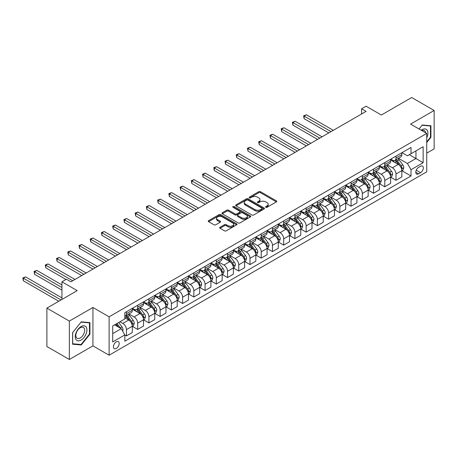 <?xml version="1.0" encoding="UTF-8"?>
<svg xmlns="http://www.w3.org/2000/svg" width="457" height="457" viewBox="0 0 457 457"><rect width="100%" height="100%" fill="white"/><g stroke="black" fill="none" stroke-linecap="round" stroke-linejoin="round"><path stroke-width="0.69" d="M265.791 207.295A0.874 0.503 0 0 0 267.025 207.295L276.399 201.885A1.245 0.72 0 0 0 276.765 201.377A1.245 0.72 0 0 0 276.399 200.869L260.524 191.706A1.245 0.72 0 0 0 258.759 191.706L249.385 197.116A0.874 0.503 0 0 0 249.134 197.47A0.874 0.503 0 0 0 249.385 197.824A0.874 0.503 0 0 0 250.625 197.824L251.836 197.127A3.993 2.302 0 0 1 257.48 197.127L258.805 197.892A3.993 2.302 0 0 1 259.97 199.52A3.993 2.302 0 0 1 258.805 201.149L257.588 201.851A0.874 0.503 0 0 0 257.331 202.205A0.874 0.503 0 0 0 257.588 202.56A0.874 0.503 0 0 0 258.822 202.56L260.039 201.863A3.993 2.302 0 0 1 265.683 201.863L267.002 202.628A3.993 2.302 0 0 1 268.173 204.256A3.993 2.302 0 0 1 267.002 205.884L265.791 206.587A0.874 0.503 0 0 0 265.534 206.941A0.874 0.503 0 0 0 265.791 207.295L265.791 206.587M116.295 348.463A4.067 2.348 120 0 0 118.951 344.881A4.067 2.348 120 0 0 118.329 341.619A4.067 2.348 120 0 0 116.295 341.825A4.067 2.348 120 0 0 113.639 345.406A4.067 2.348 120 0 0 114.261 348.662A4.067 2.348 120 0 0 116.295 348.463M220.04 227.243A1.245 0.72 0 0 0 219.674 227.752A1.245 0.72 0 0 0 220.04 228.266L224.496 230.836A1.245 0.72 0 0 0 226.255 230.836L236.663 224.827A1.245 0.72 0 0 0 237.029 224.318A1.245 0.72 0 0 0 236.663 223.81L220.788 214.641A1.245 0.72 0 0 0 219.023 214.641L208.62 220.651A1.245 0.72 0 0 0 208.255 221.159A1.245 0.72 0 0 0 208.62 221.668L213.996 224.775A1.245 0.72 0 0 0 215.761 224.775L220.217 222.205A1.245 0.72 0 0 0 220.582 221.696A1.245 0.72 0 0 0 220.217 221.188L217.549 219.646A3.336 1.925 0 0 1 216.572 218.286A3.336 1.925 0 0 1 218.629 216.504A3.336 1.925 0 0 1 222.268 216.921L232.716 222.953A3.336 1.925 0 0 1 233.693 224.318A3.336 1.925 0 0 1 231.636 226.095A3.336 1.925 0 0 1 227.997 225.678L226.255 224.673A1.245 0.72 0 0 0 224.496 224.673L220.04 227.243L220.04 228.266L224.496 225.712L224.496 224.673M426.735 153.152L434.15 148.873L434.15 110.48L411.688 97.512L381.361 115.021L366.086 106.201L361.596 108.795L366.086 111.388L70.921 281.803L66.431 279.21L61.935 281.803L61.935 299.438M69.35 321.1L69.35 359.488L92.937 345.869L92.937 307.481L69.35 321.1L46.888 308.127L77.21 290.623L61.935 281.803M92.937 307.481L109.109 316.821L426.735 133.438L426.735 171.826L109.109 355.209L109.109 316.821M434.15 110.48L410.563 124.098L426.735 133.438M251.921 215.001A1.245 0.72 0 0 0 253.686 215.001L264.095 208.992A1.245 0.72 0 0 0 264.46 208.483A1.245 0.72 0 0 0 264.095 207.975L248.22 198.806A1.245 0.72 0 0 0 246.454 198.806L236.046 204.816A1.245 0.72 0 0 0 235.681 205.324A1.245 0.72 0 0 0 236.046 205.833L251.921 215.001M233.356 207.484A0.874 0.503 0 0 1 234.241 207.609L234.241 206.57L250.379 215.893A1.245 0.72 0 0 1 250.744 216.401A1.245 0.72 0 0 1 250.379 216.909L239.971 222.919A1.245 0.72 0 0 1 238.206 222.919L222.331 213.75L222.331 212.733A1.245 0.72 0 0 0 221.965 213.242A1.245 0.72 0 0 0 222.331 213.75M222.331 212.733L226.786 210.163A1.245 0.72 0 0 1 228.551 210.163L234.989 213.882A1.245 0.72 0 0 0 236.755 213.882L239.708 212.174A1.245 0.72 0 0 0 240.074 211.665A1.245 0.72 0 0 0 239.708 211.157L233.007 207.284A0.874 0.503 0 0 1 232.75 206.93A0.874 0.503 0 0 1 233.287 206.461A0.874 0.503 0 0 1 234.241 206.57M69.35 359.488L46.888 346.52L46.888 308.127M420.537 166.274L418.561 167.416A3.942 2.274 120 0 0 415.99 170.889A3.942 2.274 120 0 0 416.59 174.043A3.942 2.274 120 0 0 418.561 173.849L420.537 172.706A3.942 2.274 120 0 0 423.113 169.239A3.942 2.274 120 0 0 422.508 166.08A3.942 2.274 120 0 0 420.537 166.274M401.983 152.655L407.421 155.797L411.014 153.723L411.014 147.445L124.835 312.668L124.835 318.946L112.702 325.95L112.702 341.927L124.835 334.924L124.835 341.202L411.014 175.974L411.014 169.701L407.421 163.475L398.487 158.316M411.014 153.723L423.142 146.72L423.142 162.698L411.014 169.701M92.937 345.869L109.109 355.209M361.596 108.795L361.596 113.982M409.306 154.706L415.956 158.545L415.956 150.867L423.142 146.72M407.421 163.475L415.956 158.545L423.142 162.698M112.702 333.627L121.236 328.697L114.587 324.858M124.835 334.975L126.452 335.906L126.452 329.634A5.084 2.936 -120 0 0 122.853 323.407L119.98 321.745M126.452 335.906L132.29 332.536L132.29 326.258A5.084 2.936 -120 0 0 128.697 320.037L124.835 317.804M132.427 326.389L137.683 329.423L137.683 323.15A5.084 2.936 -120 0 0 134.09 316.924L128.925 313.942M137.683 329.423L143.521 326.052L143.521 319.774A5.084 2.936 -120 0 0 139.928 313.553L132.29 309.143M143.658 319.906L148.913 322.939L148.913 316.661A5.084 2.936 -120 0 0 145.32 310.44L140.156 307.458M148.913 322.939L154.752 319.569L154.752 313.291A5.084 2.936 -120 0 0 151.158 307.064L143.521 302.654M154.889 313.422L160.144 316.455L160.144 310.177A5.084 2.936 -120 0 0 156.551 303.951L151.393 300.974M160.144 316.455L165.982 313.085L165.982 306.807A5.084 2.936 -120 0 0 162.389 300.58L154.752 296.17M166.12 306.938L171.375 309.972L171.375 303.694A5.084 2.936 -120 0 0 167.782 297.467L162.623 294.491M171.375 309.972L177.219 306.601L177.219 300.323A5.084 2.936 -120 0 0 173.62 294.097L165.982 289.687M177.35 300.455L182.606 303.488L182.606 297.21A5.084 2.936 -120 0 0 179.013 290.983L173.854 288.007M182.606 303.488L188.45 300.118L188.45 293.84A5.084 2.936 -120 0 0 184.857 287.613L177.219 283.203M188.581 293.965L193.837 297.004L193.837 290.726A5.084 2.936 -120 0 0 190.243 284.5L185.085 281.523M193.837 297.004L199.68 293.628L199.68 287.356A5.084 2.936 -120 0 0 196.087 281.129L188.45 276.719M199.812 287.482L205.073 290.521L205.073 284.243A5.084 2.936 -120 0 0 201.474 278.016L196.316 275.034M205.073 290.521L210.911 287.145L210.911 280.866A5.084 2.936 -120 0 0 207.318 274.646L199.68 270.236M211.048 280.998L216.304 284.031L216.304 277.759A5.084 2.936 -120 0 0 212.711 271.532L207.547 268.55M216.304 284.031L222.142 280.661L222.142 274.383A5.084 2.936 -120 0 0 218.549 268.162L210.911 263.752M222.279 274.514L227.535 277.548L227.535 271.269A5.084 2.936 -120 0 0 223.941 265.049L218.777 262.067M227.535 277.548L233.373 274.177L233.373 267.899A5.084 2.936 -120 0 0 229.78 261.672L222.142 257.262M233.51 268.031L238.765 271.064L238.765 264.786A5.084 2.936 -120 0 0 235.172 258.565L230.014 255.583M238.765 271.064L244.604 267.693L244.604 261.415A5.084 2.936 -120 0 0 241.01 255.189L233.373 250.779M244.741 261.547L249.996 264.58L249.996 258.302A5.084 2.936 -120 0 0 246.403 252.075L241.245 249.099M249.996 264.58L255.84 261.21L255.84 254.932A5.084 2.936 -120 0 0 252.241 248.705L244.604 244.295M255.971 255.063L261.227 258.096L261.227 251.818A5.084 2.936 -120 0 0 257.634 245.592L252.475 242.616M261.227 258.096L267.071 254.726L267.071 248.448A5.084 2.936 -120 0 0 263.478 242.221L255.84 237.811M267.202 248.574L272.458 251.613L272.458 245.335A5.084 2.936 -120 0 0 268.865 239.108L263.706 236.132M272.458 251.613L278.302 248.237L278.302 241.964A5.084 2.936 -120 0 0 274.708 235.738L267.071 231.328M278.433 242.09L283.694 245.129L283.694 238.851A5.084 2.936 -120 0 0 280.095 232.624L274.937 229.643M283.694 245.129L289.532 241.753L289.532 235.475A5.084 2.936 -120 0 0 285.939 229.254L278.302 224.844M289.669 235.606L294.925 238.64L294.925 232.367A5.084 2.936 -120 0 0 291.332 226.141L286.168 223.159M294.925 238.64L300.763 235.269L300.763 228.991A5.084 2.936 -120 0 0 297.17 222.77L289.532 218.36M300.9 229.123L306.156 232.156L306.156 225.878A5.084 2.936 -120 0 0 302.563 219.657L297.398 216.675M306.156 232.156L311.994 228.786L311.994 222.508A5.084 2.936 -120 0 0 308.401 216.281L300.763 211.877M312.131 222.639L317.387 225.672L317.387 219.394A5.084 2.936 -120 0 0 313.793 213.173L308.629 210.191M317.387 225.672L323.225 222.302L323.225 216.024A5.084 2.936 -120 0 0 319.632 209.797L311.994 205.387M323.362 216.155L328.617 219.189L328.617 212.911A5.084 2.936 -120 0 0 325.024 206.684L319.866 203.708M328.617 219.189L334.461 215.818L334.461 209.54A5.084 2.936 -120 0 0 330.862 203.314L323.225 198.904M334.593 209.672L339.848 212.705L339.848 206.427A5.084 2.936 -120 0 0 336.255 200.2L331.097 197.224M339.848 212.705L345.692 209.335L345.692 203.057A5.084 2.936 -120 0 0 342.099 196.83L334.461 192.42M345.823 203.182L351.079 206.221L351.079 199.943A5.084 2.936 -120 0 0 347.486 193.717L342.327 190.74M351.079 206.221L356.923 202.845L356.923 196.573A5.084 2.936 -120 0 0 353.33 190.346L345.692 185.936M357.054 196.699L362.315 199.738L362.315 193.46A5.084 2.936 -120 0 0 358.716 187.233L353.558 184.251M362.315 199.738L368.153 196.361L368.153 190.083A5.084 2.936 -120 0 0 364.56 183.863L356.923 179.452M368.291 190.215L373.546 193.248L373.546 186.976A5.084 2.936 -120 0 0 369.953 180.749L364.789 177.767M373.546 193.248L379.384 189.878L379.384 183.6A5.084 2.936 -120 0 0 375.791 177.379L368.153 172.969M379.521 183.731L384.777 186.764L384.777 180.486A5.084 2.936 -120 0 0 381.184 174.266L376.02 171.284M384.777 186.764L390.615 183.394L390.615 177.116A5.084 2.936 -120 0 0 387.022 170.889L379.384 166.485M390.752 177.247L396.008 180.281L396.008 174.003A5.084 2.936 -120 0 0 392.414 167.782L387.25 164.8M396.008 180.281L401.846 176.91L401.846 170.632A5.084 2.936 -120 0 0 398.253 164.406L390.615 159.996M390.752 159.145L392.414 160.104A5.084 2.936 -120 0 0 394.957 160.356A5.084 2.936 -120 0 0 396.008 158.025L396.008 156.105M379.521 165.628L381.184 166.588A5.084 2.936 -120 0 0 383.726 166.839A5.084 2.936 -120 0 0 384.777 164.509L384.777 162.589M368.291 172.112L369.953 173.072A5.084 2.936 -120 0 0 372.489 173.323A5.084 2.936 -120 0 0 373.546 170.998L373.546 169.079M357.054 178.596L358.716 179.555A5.084 2.936 -120 0 0 361.259 179.807A5.084 2.936 -120 0 0 362.315 177.482L362.315 175.562M345.823 185.079L347.486 186.039A5.084 2.936 -120 0 0 350.028 186.29A5.084 2.936 -120 0 0 351.079 183.965L351.079 182.046M334.593 191.563L336.255 192.523A5.084 2.936 -120 0 0 338.797 192.774A5.084 2.936 -120 0 0 339.848 190.449L339.848 188.53M323.362 198.047L325.024 199.006A5.084 2.936 -120 0 0 327.566 199.258A5.084 2.936 -120 0 0 328.617 196.933L328.617 195.013M312.131 204.536L313.793 205.496A5.084 2.936 -120 0 0 316.335 205.747A5.084 2.936 -120 0 0 317.387 203.416L317.387 201.497M300.9 211.02L302.563 211.979A5.084 2.936 -120 0 0 305.105 212.231A5.084 2.936 -120 0 0 306.156 209.9L306.156 207.981M289.669 217.503L291.332 218.463A5.084 2.936 -120 0 0 293.868 218.714A5.084 2.936 -120 0 0 294.925 216.39L294.925 214.47M278.433 223.987L280.095 224.947A5.084 2.936 -120 0 0 282.637 225.198A5.084 2.936 -120 0 0 283.694 222.873L283.694 220.954M267.202 230.471L268.865 231.431A5.084 2.936 -120 0 0 271.407 231.682A5.084 2.936 -120 0 0 272.458 229.357L272.458 227.437M255.971 236.955L257.634 237.914A5.084 2.936 -120 0 0 260.176 238.166A5.084 2.936 -120 0 0 261.227 235.841L261.227 233.921M244.741 243.438L246.403 244.398A5.084 2.936 -120 0 0 248.945 244.649A5.084 2.936 -120 0 0 249.996 242.324L249.996 240.405M233.51 249.922L235.172 250.882A5.084 2.936 -120 0 0 237.714 251.139A5.084 2.936 -120 0 0 238.765 248.808L238.765 246.889M222.279 256.411L223.941 257.371A5.084 2.936 -120 0 0 226.483 257.622A5.084 2.936 -120 0 0 227.535 255.292L227.535 253.372M211.048 262.895L212.711 263.855A5.084 2.936 -120 0 0 215.247 264.106A5.084 2.936 -120 0 0 216.304 261.781L216.304 259.862M199.812 269.379L201.474 270.338A5.084 2.936 -120 0 0 204.016 270.59A5.084 2.936 -120 0 0 205.073 268.265L205.073 266.345M188.581 275.862L190.243 276.822A5.084 2.936 -120 0 0 192.785 277.073A5.084 2.936 -120 0 0 193.837 274.748L193.837 272.829M177.35 282.346L179.013 283.306A5.084 2.936 -120 0 0 181.555 283.557A5.084 2.936 -120 0 0 182.606 281.232L182.606 279.313M166.12 288.83L167.782 289.789A5.084 2.936 -120 0 0 170.324 290.041A5.084 2.936 -120 0 0 171.375 287.716L171.375 285.796M154.889 295.313L156.551 296.273A5.084 2.936 -120 0 0 159.093 296.53A5.084 2.936 -120 0 0 160.144 294.199L160.144 292.28M143.658 301.803L145.32 302.763A5.084 2.936 -120 0 0 147.862 303.014A5.084 2.936 -120 0 0 148.913 300.683L148.913 298.764M132.427 308.286L134.09 309.246A5.084 2.936 -120 0 0 136.632 309.498A5.084 2.936 -120 0 0 137.683 307.167L137.683 305.247M401.983 170.764L411.014 175.974M394.957 160.356L400.795 156.98A5.084 2.936 -120 0 0 401.846 154.655L401.846 152.735M383.726 166.839L389.564 163.463A5.084 2.936 -120 0 0 390.615 161.138L390.615 159.219M372.489 173.323L378.333 169.953A5.084 2.936 -120 0 0 379.384 167.622L379.384 165.702M361.259 179.807L367.102 176.436A5.084 2.936 -120 0 0 368.153 174.106L368.153 172.186M350.028 186.29L355.872 182.92A5.084 2.936 -120 0 0 356.923 180.595L356.923 178.676M338.797 192.774L344.635 189.404A5.084 2.936 -120 0 0 345.692 187.079L345.692 185.159M327.566 199.258L333.404 195.887A5.084 2.936 -120 0 0 334.461 193.562L334.461 191.643M316.335 205.747L322.174 202.371A5.084 2.936 -120 0 0 323.225 200.046L323.225 198.127M305.105 212.231L310.943 208.855A5.084 2.936 -120 0 0 311.994 206.53L311.994 204.61M293.868 218.714L299.712 215.344A5.084 2.936 -120 0 0 300.763 213.013L300.763 211.094M282.637 225.198L288.481 221.828A5.084 2.936 -120 0 0 289.532 219.497L289.532 217.578M271.407 231.682L277.25 228.311A5.084 2.936 -120 0 0 278.302 225.987L278.302 224.067M260.176 238.166L266.014 234.795A5.084 2.936 -120 0 0 267.071 232.47L267.071 230.551M248.945 244.649L254.783 241.279A5.084 2.936 -120 0 0 255.84 238.954L255.84 237.034M237.714 251.139L243.552 247.763A5.084 2.936 -120 0 0 244.604 245.438L244.604 243.518M226.483 257.622L232.322 254.246A5.084 2.936 -120 0 0 233.373 251.921L233.373 250.002M215.247 264.106L221.091 260.736A5.084 2.936 -120 0 0 222.142 258.405L222.142 256.486M204.016 270.59L209.86 267.219A5.084 2.936 -120 0 0 210.911 264.889L210.911 262.969M192.785 277.073L198.629 273.703A5.084 2.936 -120 0 0 199.68 271.378L199.68 269.459M181.555 283.557L187.393 280.187A5.084 2.936 -120 0 0 188.45 277.862L188.45 275.942M170.324 290.041L176.162 286.67A5.084 2.936 -120 0 0 177.219 284.345L177.219 282.426M159.093 296.53L164.931 293.154A5.084 2.936 -120 0 0 165.982 290.829L165.982 288.91M147.862 303.014L153.701 299.638A5.084 2.936 -120 0 0 154.752 297.313L154.752 295.393M136.632 309.498L142.47 306.127A5.084 2.936 -120 0 0 143.521 303.796L143.521 301.877M124.835 316.187A5.084 2.936 -120 0 0 125.395 315.981L131.239 312.611A5.084 2.936 -120 0 0 132.29 310.28L132.29 308.361M125.395 315.981A5.084 2.936 -120 0 0 126.452 313.656L126.452 311.737M121.236 328.697L124.835 334.924M426.735 142.521L430.917 137.323L430.917 125.761L422.245 124.99L419.029 128.988L422.062 125.247L430.465 125.995L430.465 137.197L426.735 141.836M72.583 344.207L81.255 344.978L89.926 334.193L89.926 322.631L81.255 321.859L72.583 332.645L72.583 344.207M430.465 137.066L430.917 137.323M89.475 333.936L89.926 334.193M80.341 344.452L81.255 344.978M266.14 207.421L267.002 206.924A3.993 2.302 0 0 0 268.173 205.29L268.173 204.256M259.97 199.52L259.97 200.554A3.993 2.302 0 0 1 258.805 202.188L257.937 202.685M276.382 201.897L260.524 192.74A1.245 0.72 0 0 0 258.759 192.74L249.733 197.95M264.095 207.975L264.095 208.992L248.22 199.846A1.245 0.72 0 0 0 246.454 199.846L236.063 205.844M261.89 208.838A0.874 0.503 0 0 0 262.147 208.483A0.874 0.503 0 0 0 261.89 208.124L247.951 200.08A0.874 0.503 0 0 0 246.717 200.08L245.438 200.817A3.993 2.302 0 0 0 244.272 202.445A3.993 2.302 0 0 0 245.438 204.079L254.966 209.574A3.993 2.302 0 0 0 260.61 209.574L261.89 208.838L261.89 209.877A0.874 0.503 0 0 0 262.147 209.517L262.147 208.483M244.272 202.445L244.272 203.485A3.993 2.302 0 0 0 245.438 205.113L245.438 204.079M261.89 209.877L260.61 210.614A3.993 2.302 0 0 1 254.966 210.614L245.438 205.113M222.348 213.762L226.786 211.197L226.786 210.163M240.074 211.665L240.074 212.699A1.245 0.72 0 0 1 239.708 213.213L236.755 214.916A1.245 0.72 0 0 1 234.989 214.916L228.551 211.197A1.245 0.72 0 0 0 226.786 211.197M234.241 207.609L250.362 216.921M241.667 217.738A3.336 1.925 0 0 0 245.306 218.155A3.336 1.925 0 0 0 247.368 216.372A3.336 1.925 0 0 0 246.386 215.013L242.707 212.888A1.245 0.72 0 0 0 240.942 212.888L237.988 214.59A1.245 0.72 0 0 0 237.623 215.098A1.245 0.72 0 0 0 237.988 215.613L241.667 217.738L241.667 218.772A3.336 1.925 0 0 0 245.306 219.189A3.336 1.925 0 0 0 247.368 217.412L247.368 216.372M237.623 215.098L237.623 216.138A1.245 0.72 0 0 0 237.988 216.647L237.988 215.613M241.667 218.772L237.988 216.647M233.693 224.318L233.693 225.352A3.336 1.925 0 0 1 231.636 227.135A3.336 1.925 0 0 1 227.997 226.718L226.255 225.712A1.245 0.72 0 0 0 224.496 225.712M216.572 218.286L216.572 219.32A3.336 1.925 0 0 0 217.549 220.685L217.549 219.646M220.2 222.216L217.549 220.685M236.646 224.838L220.788 215.681A1.245 0.72 0 0 0 219.023 215.681L208.638 221.679M401.846 170.838L402.925 170.215L403.822 167.622A3.365 1.942 -120 0 0 402.748 164.754L399.081 159.853A9.723 5.61 -120 0 0 398.018 158.585M394.368 162.161A9.723 5.61 -120 0 0 392.374 160.081M401.543 168.776L402.006 167.765A3.365 1.942 -120 0 0 401.04 165.742L397.373 160.841A9.723 5.61 -120 0 0 396.31 159.573M395.408 160.093A8.072 4.661 60 0 1 396.733 161.601L399.835 165.748M333.29 130.325L306.379 114.787L304.134 116.084L304.134 118.677L328.8 132.918M395.231 160.196A9.723 5.61 60 0 1 396.293 161.464L398.733 164.72M304.134 118.677L303.637 115.798L331.045 131.622M303.637 115.798L306.379 114.787M390.615 177.327L391.695 176.705L392.592 174.106A3.365 1.942 -120 0 0 391.518 171.238L387.844 166.342A9.723 5.61 -120 0 0 386.788 165.068M383.137 168.65A9.723 5.61 -120 0 0 381.144 166.565M390.312 175.26L390.775 174.254A3.365 1.942 -120 0 0 389.81 172.226L386.142 167.325A9.723 5.61 -120 0 0 385.08 166.057M384.177 166.577A8.072 4.661 60 0 1 385.497 168.085L388.604 172.232M322.059 136.809L295.148 121.271L292.903 122.567L292.903 125.161L317.564 139.402M384 166.679A9.723 5.61 60 0 1 385.062 167.948L387.502 171.204M292.903 125.161L292.406 122.282L319.814 138.105M292.406 122.282L295.148 121.271M379.384 183.811L380.464 183.188L381.361 180.595A3.365 1.942 -120 0 0 380.287 177.727L376.614 172.826A9.723 5.61 -120 0 0 375.557 171.552M371.901 175.134A9.723 5.61 -120 0 0 369.913 173.049M379.076 181.749L379.544 180.738A3.365 1.942 -120 0 0 378.579 178.71L374.906 173.809A9.723 5.61 -120 0 0 373.849 172.54M372.941 173.06A8.072 4.661 60 0 1 374.266 174.568L377.373 178.716M310.829 143.292L283.917 127.754L281.672 129.057L281.672 131.65L306.333 145.886M372.769 173.163A9.723 5.61 60 0 1 373.832 174.431L376.271 177.693M281.672 131.65L281.175 128.771L308.584 144.589M281.175 128.771L283.917 127.754M368.153 190.295L369.233 189.672L370.13 187.079A3.365 1.942 -120 0 0 369.056 184.211L365.383 179.31A9.723 5.61 -120 0 0 364.32 178.036M360.67 181.618A9.723 5.61 -120 0 0 358.682 179.532M367.845 188.233L368.313 187.221A3.365 1.942 -120 0 0 367.348 185.194L363.675 180.292A9.723 5.61 -120 0 0 362.618 179.024M361.71 179.544A8.072 4.661 60 0 1 363.035 181.052L366.143 185.199M299.598 149.776L272.686 134.244L270.441 135.54L270.441 138.134L295.102 152.37M361.538 179.647A9.723 5.61 60 0 1 362.601 180.915L365.04 184.177M270.441 138.134L269.944 135.255L297.347 151.073M269.944 135.255L272.686 134.244M356.923 196.778L358.002 196.156L358.899 193.562A3.365 1.942 -120 0 0 357.825 190.695L354.152 185.793A9.723 5.61 -120 0 0 353.09 184.525M349.439 188.101A9.723 5.61 -120 0 0 347.451 186.016M356.614 194.716L357.083 193.705A3.365 1.942 -120 0 0 356.117 191.677L352.444 186.782A9.723 5.61 -120 0 0 351.382 185.508M350.479 186.033A8.072 4.661 60 0 1 351.804 187.536L354.912 191.683M288.361 156.265L261.455 140.727L259.205 142.024L259.205 144.618L283.871 158.859M350.308 186.13A9.723 5.61 60 0 1 351.364 187.399L353.809 190.66M259.205 144.618L258.713 141.739L286.116 157.562M258.713 141.739L261.455 140.727M426.735 137.797A8.26 4.77 120 0 0 427.124 130.154A8.26 4.77 120 0 0 421.228 130.256M425.633 132.798A6.255 3.61 120 0 0 425.073 131.21A6.255 3.61 120 0 0 424.37 130.559A6.255 3.61 120 0 0 421.8 130.588M429.911 125.675L430.465 125.995M81.072 326.572A8.26 4.77 120 0 0 75.234 336.689A8.26 4.77 120 0 0 81.072 340.059A8.26 4.77 120 0 0 86.916 329.943A8.26 4.77 120 0 0 81.072 326.572M80.255 327.738A6.255 3.61 120 0 0 76.17 333.244A6.255 3.61 120 0 0 77.13 338.26A6.255 3.61 120 0 0 80.255 337.946A6.255 3.61 120 0 0 84.339 332.439A6.255 3.61 120 0 0 83.38 327.429A6.255 3.61 120 0 0 80.255 327.738M89.475 334.067L81.072 344.515L72.674 343.767L72.674 332.565L81.072 322.111L89.475 322.865L89.475 334.067M88.921 322.545L89.475 322.865M345.692 203.262L346.766 202.64L347.668 200.046A3.365 1.942 -120 0 0 346.595 197.178L342.921 192.277A9.723 5.61 -120 0 0 341.859 191.009M338.209 194.585A9.723 5.61 -120 0 0 336.221 192.5M345.383 201.2L345.846 200.189A3.365 1.942 -120 0 0 344.886 198.167L341.213 193.265A9.723 5.61 -120 0 0 340.151 191.991M339.248 192.517A8.072 4.661 60 0 1 340.574 194.019L343.681 198.167M277.131 162.749L250.225 147.211L247.974 148.508L247.974 151.101L272.64 165.343M339.077 192.614A9.723 5.61 60 0 1 340.134 193.888L342.579 197.144M247.974 151.101L247.483 148.222L274.886 164.046M247.483 148.222L250.225 147.211M334.461 209.746L335.535 209.123L336.438 206.53A3.365 1.942 -120 0 0 335.358 203.662L331.691 198.761A9.723 5.61 -120 0 0 330.628 197.493M326.978 201.069A9.723 5.61 -120 0 0 324.99 198.989M334.153 207.684L334.615 206.673A3.365 1.942 -120 0 0 333.656 204.65L329.983 199.749A9.723 5.61 -120 0 0 328.92 198.475M328.017 199.001A8.072 4.661 60 0 1 329.343 200.503L332.45 204.65M265.9 169.233L238.988 153.695L236.743 154.992L236.743 157.585L261.41 171.826M327.84 199.098A9.723 5.61 60 0 1 328.903 200.372L331.342 203.628M236.743 157.585L236.252 154.706L263.655 170.53M236.252 154.706L238.988 153.695M323.225 216.23L324.304 215.607L325.201 213.013A3.365 1.942 -120 0 0 324.127 210.146L320.46 205.244A9.723 5.61 -120 0 0 319.397 203.976M315.747 207.552A9.723 5.61 -120 0 0 313.753 205.473M322.922 214.167L323.385 213.156A3.365 1.942 -120 0 0 322.419 211.134L318.752 206.233A9.723 5.61 -120 0 0 317.689 204.965M316.787 205.484A8.072 4.661 60 0 1 318.112 206.992L321.214 211.14M254.669 175.717L227.757 160.178L225.512 161.475L225.512 164.069L250.179 178.31M316.61 205.587A9.723 5.61 60 0 1 317.672 206.855L320.111 210.111M225.512 164.069L225.015 161.19L252.424 177.013M225.015 161.19L227.757 160.178M311.994 222.713L313.074 222.096L313.97 219.497A3.365 1.942 -120 0 0 312.896 216.629L309.223 211.734A9.723 5.61 -120 0 0 308.167 210.46M304.516 214.042A9.723 5.61 -120 0 0 302.523 211.957M311.691 220.651L312.154 219.646A3.365 1.942 -120 0 0 311.188 217.618L307.521 212.716A9.723 5.61 -120 0 0 306.458 211.448M305.556 211.968A8.072 4.661 60 0 1 306.876 213.476L309.983 217.623M243.438 182.2L216.527 166.662L214.282 167.959L214.282 170.552L238.942 184.794M305.379 212.071A9.723 5.61 60 0 1 306.441 213.339L308.881 216.595M214.282 170.552L213.785 167.673L241.193 183.497M213.785 167.673L216.527 166.662M300.763 229.203L301.843 228.58L302.74 225.987A3.365 1.942 -120 0 0 301.666 223.119L297.993 218.218A9.723 5.61 -120 0 0 296.936 216.944M293.28 220.525A9.723 5.61 -120 0 0 291.292 218.44M300.455 227.14L300.923 226.129A3.365 1.942 -120 0 0 299.958 224.101L296.285 219.2A9.723 5.61 -120 0 0 295.228 217.932M294.319 218.452A8.072 4.661 60 0 1 295.645 219.96L298.752 224.107M232.207 188.684L205.296 173.146L203.051 174.448L203.051 177.042L227.712 191.277M294.148 218.555A9.723 5.61 60 0 1 295.211 219.823L297.65 223.085M203.051 177.042L202.554 174.163L229.962 189.981M202.554 174.163L205.296 173.146M289.532 235.686L290.612 235.064L291.509 232.47A3.365 1.942 -120 0 0 290.435 229.603L286.762 224.701A9.723 5.61 -120 0 0 285.699 223.427M282.049 227.009A9.723 5.61 -120 0 0 280.061 224.924M289.224 233.624L289.692 232.613A3.365 1.942 -120 0 0 288.727 230.585L285.054 225.684A9.723 5.61 -120 0 0 283.997 224.416M283.089 224.935A8.072 4.661 60 0 1 284.414 226.444L287.522 230.591M220.977 195.168L194.065 179.635L191.82 180.932L191.82 183.525L216.481 197.761M282.917 225.038A9.723 5.61 60 0 1 283.98 226.306L286.419 229.568M191.82 183.525L191.323 180.646L218.726 196.464M191.323 180.646L194.065 179.635M278.302 242.17L279.381 241.547L280.278 238.954A3.365 1.942 -120 0 0 279.204 236.086L275.531 231.185A9.723 5.61 -120 0 0 274.468 229.917M270.818 233.493A9.723 5.61 -120 0 0 268.83 231.408M277.993 240.108L278.462 239.097A3.365 1.942 -120 0 0 277.496 237.069L273.823 232.167A9.723 5.61 -120 0 0 272.766 230.899M271.858 231.425A8.072 4.661 60 0 1 273.183 232.927L276.291 237.074M209.74 201.657L182.834 186.119L180.584 187.416L180.584 190.009L205.25 204.25M271.687 231.522A9.723 5.61 60 0 1 272.743 232.79L275.188 236.052M180.584 190.009L180.092 187.13L207.495 202.954M180.092 187.13L182.834 186.119M267.071 248.654L268.145 248.031L269.047 245.438A3.365 1.942 -120 0 0 267.973 242.57L264.3 237.669A9.723 5.61 -120 0 0 263.238 236.4M259.587 239.976A9.723 5.61 -120 0 0 257.599 237.891M266.762 246.591L267.225 245.58A3.365 1.942 -120 0 0 266.265 243.558L262.592 238.657A9.723 5.61 -120 0 0 261.53 237.383M260.627 237.908A8.072 4.661 60 0 1 261.952 239.411L265.06 243.558M198.509 208.141L171.603 192.603L169.353 193.899L169.353 196.493L194.019 210.734M260.456 238.006A9.723 5.61 60 0 1 261.513 239.279L263.957 242.536M169.353 196.493L168.862 193.614L196.264 209.437M168.862 193.614L171.603 192.603M255.84 255.137L256.914 254.515L257.817 251.921A3.365 1.942 -120 0 0 256.737 249.054L253.069 244.152A9.723 5.61 -120 0 0 252.007 242.884M248.357 246.46A9.723 5.61 -120 0 0 246.369 244.381M255.532 253.075L255.994 252.064A3.365 1.942 -120 0 0 255.035 250.042L251.361 245.141A9.723 5.61 -120 0 0 250.299 243.867M249.396 244.392A8.072 4.661 60 0 1 250.722 245.895L253.829 250.042M187.279 214.624L160.367 199.086L158.122 200.383L158.122 202.977L182.789 217.218M249.219 244.489A9.723 5.61 60 0 1 250.282 245.763L252.721 249.019M158.122 202.977L157.631 200.097L185.034 215.921M157.631 200.097L160.367 199.086M244.604 261.621L245.683 260.998L246.58 258.405A3.365 1.942 -120 0 0 245.506 255.537L241.839 250.636A9.723 5.61 -120 0 0 240.776 249.368M237.126 252.944A9.723 5.61 -120 0 0 235.132 250.864M244.301 259.559L244.763 258.548A3.365 1.942 -120 0 0 243.798 256.526L240.131 251.624A9.723 5.61 -120 0 0 239.068 250.356M238.166 250.876A8.072 4.661 60 0 1 239.491 252.384L242.593 256.531M176.048 221.108L149.136 205.57L146.891 206.867L146.891 209.46L171.558 223.702M237.988 250.979A9.723 5.61 60 0 1 239.051 252.247L241.49 255.503M146.891 209.46L146.4 206.581L173.803 222.405M146.4 206.581L149.136 205.57M233.373 268.105L234.452 267.482L235.349 264.889A3.365 1.942 -120 0 0 234.275 262.021L230.602 257.125A9.723 5.61 -120 0 0 229.545 255.851M225.895 259.427A9.723 5.61 -120 0 0 223.901 257.348M233.07 266.043L233.533 265.037A3.365 1.942 -120 0 0 232.567 263.009L228.9 258.108A9.723 5.61 -120 0 0 227.837 256.84M226.935 257.36A8.072 4.661 60 0 1 228.254 258.868L231.362 263.015M164.817 227.592L137.905 212.054L135.66 213.35L135.66 215.944L160.321 230.185M226.758 257.462A9.723 5.61 60 0 1 227.82 258.731L230.259 261.987M135.66 215.944L135.163 213.065L162.572 228.888M135.163 213.065L137.905 212.054M222.142 274.594L223.222 273.972L224.119 271.378A3.365 1.942 -120 0 0 223.045 268.51L219.371 263.609A9.723 5.61 -120 0 0 218.315 262.335M214.659 265.917A9.723 5.61 -120 0 0 212.671 263.832M221.834 272.532L222.302 271.521A3.365 1.942 -120 0 0 221.337 269.493L217.663 264.592A9.723 5.61 -120 0 0 216.607 263.323M215.698 263.843A8.072 4.661 60 0 1 217.024 265.351L220.131 269.499M153.586 234.075L126.675 218.537L124.43 219.834L124.43 222.433L149.091 236.669M215.527 263.946A9.723 5.61 60 0 1 216.589 265.214L219.029 268.476M124.43 222.433L123.933 219.554L151.341 235.372M123.933 219.554L126.675 218.537M210.911 281.078L211.991 280.455L212.888 277.862A3.365 1.942 -120 0 0 211.814 274.994L208.141 270.093A9.723 5.61 -120 0 0 207.084 268.819M203.428 272.401A9.723 5.61 -120 0 0 201.44 270.315M210.603 279.016L211.071 278.005A3.365 1.942 -120 0 0 210.106 275.977L206.433 271.075A9.723 5.61 -120 0 0 205.376 269.807M204.468 270.327A8.072 4.661 60 0 1 205.793 271.835L208.9 275.982M142.356 240.559L115.444 225.027L113.199 226.324L113.199 228.917L137.86 243.153M204.296 270.43A9.723 5.61 60 0 1 205.359 271.698L207.798 274.96M113.199 228.917L112.702 226.038L140.105 241.856M112.702 226.038L115.444 225.027M199.68 287.562L200.76 286.939L201.657 284.345A3.365 1.942 -120 0 0 200.583 281.478L196.91 276.576A9.723 5.61 -120 0 0 195.847 275.308M192.197 278.884A9.723 5.61 -120 0 0 190.209 276.799M199.372 285.499L199.84 284.488A3.365 1.942 -120 0 0 198.875 282.46L195.202 277.559A9.723 5.61 -120 0 0 194.145 276.291M193.237 276.816A8.072 4.661 60 0 1 194.562 278.319L197.67 282.466M131.125 247.043L104.213 231.51L101.962 232.807L101.962 235.401L126.629 249.642M193.065 276.913A9.723 5.61 60 0 1 194.122 278.182L196.567 281.443M101.962 235.401L101.471 232.522L128.874 248.345M101.471 232.522L104.213 231.51M188.45 294.045L189.524 293.423L190.426 290.829A3.365 1.942 -120 0 0 189.352 287.961L185.679 283.06A9.723 5.61 -120 0 0 184.617 281.792M180.966 285.368A9.723 5.61 -120 0 0 178.978 283.283M188.141 291.983L188.604 290.972A3.365 1.942 -120 0 0 187.644 288.95L183.971 284.048A9.723 5.61 -120 0 0 182.909 282.774M182.006 283.3A8.072 4.661 60 0 1 183.331 284.802L186.439 288.95M119.888 253.532L92.982 237.994L90.732 239.291L90.732 241.884L115.398 256.126M181.835 283.397A9.723 5.61 60 0 1 182.891 284.671L185.336 287.927M90.732 241.884L90.24 239.005L117.643 254.829M90.24 239.005L92.982 237.994M177.219 300.529L178.293 299.906L179.195 297.313A3.365 1.942 -120 0 0 178.116 294.445L174.448 289.544A9.723 5.61 -120 0 0 173.386 288.276M169.736 291.852A9.723 5.61 -120 0 0 167.748 289.772M176.91 298.467L177.373 297.456A3.365 1.942 -120 0 0 176.413 295.433L172.74 290.532A9.723 5.61 -120 0 0 171.678 289.258M170.775 289.784A8.072 4.661 60 0 1 172.1 291.286L175.208 295.433M108.657 260.016L81.746 244.478L79.501 245.775L79.501 248.368L104.167 262.609M170.604 289.881A9.723 5.61 60 0 1 171.661 291.155L174.1 294.411M79.501 248.368L79.01 245.489L106.412 261.313M79.01 245.489L81.746 244.478M165.982 307.013L167.062 306.39L167.959 303.796A3.365 1.942 -120 0 0 166.885 300.929L163.218 296.027A9.723 5.61 -120 0 0 162.155 294.759M158.505 298.335A9.723 5.61 -120 0 0 156.511 296.256M165.68 304.95L166.142 303.939A3.365 1.942 -120 0 0 165.177 301.917L161.51 297.016A9.723 5.61 -120 0 0 160.447 295.748M159.544 296.267A8.072 4.661 60 0 1 160.87 297.775L163.977 301.923M97.427 266.5L70.515 250.962L68.27 252.258L68.27 254.852L92.937 269.093M159.367 296.364A9.723 5.61 60 0 1 160.43 297.638L162.869 300.895M68.27 254.852L67.779 251.973L95.182 267.796M67.779 251.973L70.515 250.962M154.752 313.496L155.831 312.874L156.728 310.28A3.365 1.942 -120 0 0 155.654 307.412L151.987 302.511A9.723 5.61 -120 0 0 150.924 301.243M147.274 304.819A9.723 5.61 -120 0 0 145.28 302.74M154.449 311.434L154.912 310.429A3.365 1.942 -120 0 0 153.946 308.401L150.279 303.499A9.723 5.61 -120 0 0 149.216 302.231M148.314 302.751A8.072 4.661 60 0 1 149.633 304.259L152.741 308.406M86.196 272.983L59.284 257.445L57.039 258.742L57.039 261.335L81.7 275.577M148.137 302.854A9.723 5.61 60 0 1 149.199 304.122L151.638 307.378M57.039 261.335L56.542 258.456L83.951 274.28M56.542 258.456L59.284 257.445M143.521 319.986L144.601 319.363L145.497 316.77A3.365 1.942 -120 0 0 144.423 313.902L140.75 309.001A9.723 5.61 -120 0 0 139.693 307.727M136.043 311.308A9.723 5.61 -120 0 0 134.05 309.223M143.212 317.923L143.681 316.912A3.365 1.942 -120 0 0 142.715 314.884L139.048 309.983A9.723 5.61 -120 0 0 137.985 308.715M137.077 309.235A8.072 4.661 60 0 1 138.402 310.743L141.51 314.89M74.965 279.467L48.054 263.929L45.809 265.226L45.809 267.825L65.979 279.467M136.906 309.338A9.723 5.61 60 0 1 137.968 310.606L140.408 313.868M45.809 267.825L45.312 264.946L72.72 280.764M45.312 264.946L48.054 263.929M132.29 326.469L133.37 325.847L134.267 323.253A3.365 1.942 -120 0 0 133.193 320.386L129.52 315.484A9.723 5.61 -120 0 0 128.463 314.21M131.982 324.407L132.45 323.396A3.365 1.942 -120 0 0 131.485 321.368L127.811 316.467A9.723 5.61 -120 0 0 126.755 315.199M125.846 315.718A8.072 4.661 60 0 1 127.172 317.227L130.279 321.374M61.935 284.917L36.823 270.418L34.578 271.715L34.578 274.309L61.935 290.104M125.675 315.821A9.723 5.61 60 0 1 126.738 317.089L129.177 320.351M34.578 274.309L34.081 271.429L61.935 287.51M34.081 271.429L36.823 270.418M122.585 331.034L123.036 329.737A3.365 1.942 -120 0 0 121.962 326.869L118.683 322.493M61.935 297.884L25.592 276.902L23.347 278.199L23.347 280.792L58.793 301.254M120.562 328.309A3.365 1.942 -120 0 0 120.254 327.852L116.975 323.482M116.135 323.967L118.489 327.109M115.901 324.104L117.895 326.766M23.347 280.792L22.85 277.913L61.038 299.958M22.85 277.913L25.592 276.902M122.853 323.407L128.697 320.037M134.09 316.924L139.928 313.553M145.32 310.44L151.158 307.064M156.551 303.951L162.389 300.58M167.782 297.467L173.62 294.097M179.013 290.983L184.857 287.613M190.243 284.5L196.087 281.129M201.474 278.016L207.318 274.646M212.711 271.532L218.549 268.162M223.941 265.049L229.78 261.672M235.172 258.565L241.01 255.189M246.403 252.075L252.241 248.705M257.634 245.592L263.478 242.221M268.865 239.108L274.708 235.738M280.095 232.624L285.939 229.254M291.332 226.141L297.17 222.77M302.563 219.657L308.401 216.281M313.793 213.173L319.632 209.797M325.024 206.684L330.862 203.314M336.255 200.2L342.099 196.83M347.486 193.717L353.33 190.346M358.716 187.233L364.56 183.863M369.953 180.749L375.791 177.379M381.184 174.266L387.022 170.889M392.414 167.782L398.253 164.406M396.008 158.025L401.846 154.655M396.008 174.003L401.846 170.632M384.777 180.486L390.615 177.116M384.777 164.509L390.615 161.138M373.546 186.976L379.384 183.6M373.546 170.998L379.384 167.622M362.315 193.46L368.153 190.083M362.315 177.482L368.153 174.106M351.079 199.943L356.923 196.573M351.079 183.965L356.923 180.595M339.848 206.427L345.692 203.057M339.848 190.449L345.692 187.079M328.617 212.911L334.461 209.54M328.617 196.933L334.461 193.562M317.387 219.394L323.225 216.024M317.387 203.416L323.225 200.046M306.156 225.878L311.994 222.508M306.156 209.9L311.994 206.53M294.925 232.367L300.763 228.991M294.925 216.39L300.763 213.013M283.694 238.851L289.532 235.475M283.694 222.873L289.532 219.497M272.458 245.335L278.302 241.964M272.458 229.357L278.302 225.987M261.227 251.818L267.071 248.448M261.227 235.841L267.071 232.47M249.996 258.302L255.84 254.932M249.996 242.324L255.84 238.954M238.765 264.786L244.604 261.415M238.765 248.808L244.604 245.438M227.535 271.269L233.373 267.899M227.535 255.292L233.373 251.921M216.304 277.759L222.142 274.383M216.304 261.781L222.142 258.405M205.073 284.243L210.911 280.866M205.073 268.265L210.911 264.889M193.837 290.726L199.68 287.356M193.837 274.748L199.68 271.378M182.606 297.21L188.45 293.84M182.606 281.232L188.45 277.862M171.375 303.694L177.219 300.323M171.375 287.716L177.219 284.345M160.144 310.177L165.982 306.807M160.144 294.199L165.982 290.829M148.913 316.661L154.752 313.291M148.913 300.683L154.752 297.313M137.683 323.15L143.521 319.774M137.683 307.167L143.521 303.796M126.452 329.634L132.29 326.258M126.452 313.656L132.29 310.28M416.23 170.221L420.537 172.706M415.773 172.243L418.561 173.849M267.002 206.924L267.002 205.884M257.588 202.56L257.588 201.851M258.805 202.188L258.805 201.149M249.385 197.824L249.385 197.116M258.759 192.74L258.759 191.706M260.524 192.74L260.524 191.706M276.399 201.885L276.399 200.869M236.046 205.833L236.046 204.816M246.454 199.846L246.454 198.806M248.22 199.846L248.22 198.806M254.966 210.614L254.966 209.574M260.61 210.614L260.61 209.574M228.551 211.197L228.551 210.163M234.989 214.916L234.989 213.882M236.755 214.916L236.755 213.882M239.708 213.213L239.708 212.174M250.379 216.909L250.379 215.893M226.255 225.712L226.255 224.673M227.997 226.718L227.997 225.678M220.217 222.205L220.217 221.188M208.62 221.668L208.62 220.651M219.023 215.681L219.023 214.641M220.788 215.681L220.788 214.641M236.663 224.827L236.663 223.81M401.594 168.964L403.799 167.69M397.373 160.841L399.081 159.853M394.722 162.372L396.293 161.464M401.04 165.742L402.748 164.754M400.778 167.056L402.006 167.765M390.364 175.448L392.569 174.174M386.142 167.325L387.844 166.342M383.492 168.856L385.062 167.948M389.81 172.226L391.518 171.238M389.547 173.54L390.775 174.254M379.133 181.932L381.338 180.658M374.906 173.809L376.614 172.826M372.261 175.339L373.832 174.431M378.579 178.71L380.287 177.727M378.31 180.024L379.544 180.738M367.902 188.415L370.107 187.142M363.675 180.292L365.383 179.31M361.03 181.823L362.601 180.915M367.348 185.194L369.056 184.211M367.08 186.507L368.313 187.221M356.671 194.899L358.876 193.625M352.444 186.782L354.152 185.793M349.799 188.307L351.364 187.399M356.117 191.677L357.825 190.695M355.849 192.997L357.083 193.705M345.441 201.383L347.646 200.109M341.213 193.265L342.921 192.277M338.568 194.791L340.134 193.888M344.886 198.167L346.595 197.178M344.618 199.481L345.846 200.189M334.21 207.866L336.415 206.598M329.983 199.749L331.691 198.761M327.332 201.274L328.903 200.372M333.656 204.65L335.358 203.662M333.387 205.964L334.615 206.673M322.973 214.356L325.184 213.082M318.752 206.233L320.46 205.244M316.101 207.758L317.672 206.855M322.419 211.134L324.127 210.146M322.156 212.448L323.385 213.156M311.743 220.84L313.948 219.566M307.521 212.716L309.223 211.734M304.87 214.247L306.441 213.339M311.188 217.618L312.896 216.629M310.926 218.932L312.154 219.646M300.512 227.323L302.717 226.049M296.285 219.2L297.993 218.218M293.64 220.731L295.211 219.823M299.958 224.101L301.666 223.119M299.689 225.415L300.923 226.129M289.281 233.807L291.486 232.533M285.054 225.684L286.762 224.701M282.409 227.215L283.98 226.306M288.727 230.585L290.435 229.603M288.458 231.899L289.692 232.613M278.05 240.291L280.255 239.017M273.823 232.167L275.531 231.185M271.178 233.698L272.743 232.79M277.496 237.069L279.204 236.086M277.228 238.388L278.462 239.097M266.819 246.774L269.024 245.5M262.592 238.657L264.3 237.669M259.947 240.182L261.513 239.279M266.265 243.558L267.973 242.57M265.997 244.872L267.225 245.58M255.589 253.258L257.794 251.99M251.361 245.141L253.069 244.152M248.711 246.666L250.282 245.763M255.035 250.042L256.737 249.054M254.766 251.356L255.994 252.064M244.352 259.747L246.563 258.473M240.131 251.624L241.839 250.636M237.48 253.149L239.051 252.247M243.798 256.526L245.506 255.537M243.535 257.839L244.763 258.548M233.121 266.231L235.326 264.957M228.9 258.108L230.602 257.125M226.249 259.639L227.82 258.731M232.567 263.009L234.275 262.021M232.305 264.323L233.533 265.037M221.891 272.715L224.096 271.441M217.663 264.592L219.371 263.609M215.018 266.123L216.589 265.214M221.337 269.493L223.045 268.51M221.068 270.807L222.302 271.521M210.66 279.198L212.865 277.925M206.433 271.075L208.141 270.093M203.788 272.606L205.359 271.698M210.106 275.977L211.814 274.994M209.837 277.29L211.071 278.005M199.429 285.682L201.634 284.408M195.202 277.559L196.91 276.576M192.557 279.09L194.122 278.182M198.875 282.46L200.583 281.478M198.606 283.78L199.84 284.488M188.198 292.166L190.403 290.892M183.971 284.048L185.679 283.06M181.326 285.574L182.891 284.671M187.644 288.95L189.352 287.961M187.376 290.264L188.604 290.972M176.968 298.649L179.173 297.376M172.74 290.532L174.448 289.544M170.095 292.057L171.661 291.155M176.413 295.433L178.116 294.445M176.145 296.747L177.373 297.456M165.731 305.139L167.942 303.865M161.51 297.016L163.218 296.027M158.859 298.541L160.43 297.638M165.177 301.917L166.885 300.929M164.914 303.231L166.142 303.939M154.5 311.623L156.705 310.349M150.279 303.499L151.987 302.511M147.628 305.03L149.199 304.122M153.946 308.401L155.654 307.412M153.683 309.715L154.912 310.429M143.27 318.106L145.475 316.832M139.048 309.983L140.75 309.001M136.397 311.514L137.968 310.606M142.715 314.884L144.423 313.902M142.453 316.198L143.681 316.912M132.039 324.59L134.244 323.316M127.811 316.467L129.52 315.484M125.167 317.998L126.738 317.089M131.485 321.368L133.193 320.386M131.216 322.682L132.45 323.396M122.162 330.291L123.013 329.8M120.254 327.852L121.962 326.869"/></g></svg>
